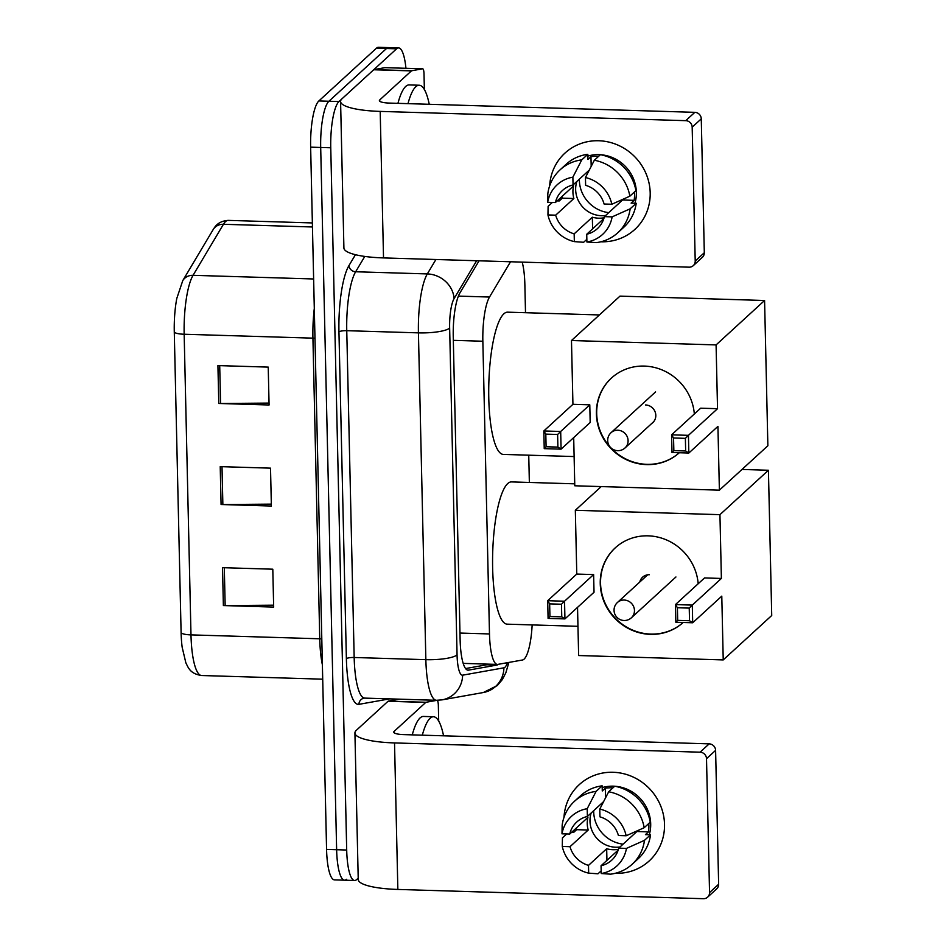 <?xml version="1.0" encoding="UTF-8"?>
<svg xmlns="http://www.w3.org/2000/svg" width="946" height="946" viewBox="0 0 946 946"><rect width="100%" height="100%" fill="white"/><g stroke="black" fill="none" stroke-linecap="round" stroke-linejoin="round"><path stroke-width="1.42" d="M510.521 261.77L489.508 297.044A38.81 9.058 91.7 0 0 482.85 341.234L489.484 633.95A38.81 9.058 91.7 0 0 497.407 664.423A38.81 9.058 91.7 0 0 497.844 664.388L522.499 660.001A38.81 9.058 91.7 0 0 524.084 659.125A38.81 9.058 91.7 0 0 532.149 624.916M525.503 312.7L524.864 284.557A38.81 9.058 91.7 0 0 522.18 262.125M529.358 482.46L528.743 455.18M358.203 878.16L356.642 879.591A38.81 9.058 -88.3 0 1 354.608 880.49A38.81 9.058 -88.3 0 1 346.697 850.028L330.757 147.765A38.81 9.058 -88.3 0 1 338.987 101.553L396.575 48.814A38.81 9.058 -88.3 0 1 398.609 47.915A38.81 9.058 -88.3 0 1 405.94 68.289M354.608 880.49L344.545 880.182A38.81 9.058 -88.3 0 1 336.634 849.721L320.694 147.47A38.81 9.058 -88.3 0 1 328.924 101.246L386.512 48.506A38.81 9.058 -88.3 0 1 388.546 47.607A38.81 9.058 -88.3 0 0 386.512 48.506L328.924 101.246A38.81 9.058 -88.3 0 0 320.694 147.47L336.634 849.721A38.81 9.058 -88.3 0 0 344.545 880.182A38.81 9.058 -88.3 0 0 346.591 879.283M479.054 260.812L459.922 292.941A38.81 9.058 91.7 0 0 453.252 337.143L460.123 639.697A38.81 9.058 91.7 0 0 468.034 670.17A38.81 9.058 91.7 0 0 468.483 670.135L496.827 665.085A38.81 9.058 91.7 0 0 498.317 664.305M488.089 664.139A38.81 9.058 -88.3 0 1 486.764 664.778L465.562 668.562M181.1 632.519L174.277 331.88A42.44 9.909 -88.3 0 1 176.796 298.439L182.744 280.655A12.937 11.6 30.8 0 1 193.055 275.321A51.746 12.085 91.7 0 0 184.163 334.245L190.986 634.884A12.937 2.791 178.7 0 1 181.1 632.519A42.44 9.909 -88.3 0 0 182.164 647.253L185.854 662.827C188.443 667.959 190.158 673.729 201.545 675.515L322.716 679.181M344.545 880.182L334.494 879.886A38.81 9.058 -88.3 0 1 326.571 849.413L310.643 147.162A38.81 9.058 -88.3 0 1 318.873 100.938L376.449 48.199A38.81 9.058 -88.3 0 1 378.483 47.3L398.609 47.915M222.511 567.671L272.803 569.196L273.666 607.084L223.374 605.558L222.511 567.671M217.923 365.582L268.226 367.107L269.078 404.994L218.786 403.469L217.923 365.582M220.217 466.626L270.521 468.152L271.372 506.039L221.08 504.514L220.217 466.626M271.336 504.135L222.866 504.537A10.347 2.235 178.7 0 1 221.08 504.514M269.042 403.091L220.572 403.493A10.347 2.235 178.7 0 1 218.786 403.469M273.619 605.18L225.16 605.582A10.347 2.235 178.7 0 1 223.374 605.558M422.318 735.16A64.683 15.101 -88.3 0 1 430.123 718.262A64.683 15.101 -88.3 0 1 433.516 716.749A64.683 15.101 -88.3 0 1 443.568 735.811M412.267 734.865A64.683 15.101 -88.3 0 1 420.059 717.955A64.683 15.101 -88.3 0 1 423.453 716.441L433.516 716.749M664.518 824.321A51.746 49.074 47.5 0 1 615.219 873.312A51.746 49.074 47.5 0 0 649.181 860.955L649.181 860.955A51.746 49.074 47.5 0 0 664.518 824.321A51.746 49.074 47.5 0 0 615.018 772.362A51.746 49.074 47.5 0 0 563.993 817.368A51.746 49.074 47.5 0 1 579.271 784.624A51.746 49.074 47.5 0 1 633.347 777.127A51.746 49.074 47.5 0 1 664.518 824.321M566.004 834.597A51.746 49.074 47.5 0 1 565.814 833.934A51.746 49.074 47.5 0 0 566.004 834.597M426.031 702.275A6.468 1.514 91.7 0 0 425.759 702.417L388.037 701.27A6.468 1.514 -88.3 0 1 388.309 701.128L426.031 702.275L436.946 700.324A6.468 1.514 91.7 0 1 437.017 700.324A6.468 1.514 91.7 0 1 438.341 705.397L438.696 721.041M388.037 701.27L356.346 730.3A51.746 11.151 -1.3 0 0 354.916 732.996A51.746 11.151 -1.3 0 0 394.529 742.929L700.075 752.188L709.169 743.863L403.623 734.604A12.937 2.791 178.7 0 1 393.713 732.121A12.937 2.791 178.7 0 1 394.068 731.447L425.759 702.417M388.309 701.128L399.224 699.189A6.468 1.514 -88.3 0 1 399.295 699.177A6.468 1.514 -88.3 0 1 399.378 699.189M354.916 732.996L358.238 879.508A51.746 11.151 -1.3 0 0 397.852 889.441L703.41 898.7A6.468 6.137 -132.5 0 0 709.547 892.575L718.641 884.25A6.468 6.137 47.5 0 1 716.725 888.826L707.632 897.151M709.169 743.863A6.468 6.137 47.5 0 1 715.602 750.367L706.508 758.692L709.547 892.575M706.508 758.692A6.468 6.137 -132.5 0 0 700.075 752.188M715.602 750.367L718.641 884.25M623.083 844.163A32.341 30.674 47.5 0 1 593.698 811.845A32.341 30.674 47.5 0 1 593.698 810.675M637.036 830.907A25.873 24.537 -132.5 0 1 636.895 831.51L618.719 848.16A25.873 24.537 47.5 0 1 611.695 860.198A25.873 24.537 47.5 0 1 601.065 865.756L618.176 850.087M566.689 833.97L562.444 837.86L562.279 846.457L570.012 846.694A25.873 24.537 47.5 0 0 588.495 865.377L606.67 848.728A25.873 24.537 -132.5 0 0 618.424 849.283M570.012 846.694L588.199 830.032A25.873 24.537 -132.5 0 1 587.253 823.694A25.873 24.537 -132.5 0 1 587.915 817.403L569.729 834.053L561.995 833.828L562.161 825.219A42.688 40.477 47.5 0 1 574.482 801.297A42.688 40.477 47.5 0 1 596.098 791.388L587.206 808.7L587.383 816.457L603.619 801.581M620.02 846.977A25.873 24.537 47.5 0 1 589.985 821.199A25.873 24.537 47.5 0 1 591.179 812.981M648.767 823.517A37.521 35.57 47.5 0 1 648.873 825.562A37.521 35.57 47.5 0 1 648.471 831.865L645.444 834.632L650.541 834.786A42.688 40.477 47.5 0 1 638.207 858.72L632.153 864.266A42.688 40.477 47.5 0 1 610.537 874.175L601.242 873.525L601.065 865.756M602.2 787.604A37.521 35.57 47.5 0 1 614.723 786.232A42.688 40.477 47.5 0 1 650.245 822.157L644.191 827.715L626.157 835.767L618.424 835.531A25.873 24.537 47.5 0 0 599.953 816.847L599.776 809.078L608.668 791.778L614.723 786.221M614.77 786.232A37.521 35.57 47.5 0 1 650.694 823.895A37.521 35.57 47.5 0 1 649.287 834.75M612.902 787.888A37.521 35.57 47.5 0 0 605.298 788.184L602.271 790.962L602.153 785.842L596.098 791.388M576.339 827.998A37.521 35.57 47.5 0 0 576.634 829.677L573.595 832.456L571.55 832.397M603.915 863.154L606.942 860.352A37.521 35.57 47.5 0 0 606.965 860.352M574.482 801.297L580.537 795.752A42.688 40.477 47.5 0 1 602.153 785.842M588.495 865.377L588.672 873.146L597.967 873.797L601.183 870.84M608.668 791.778A42.688 40.477 47.5 0 1 644.191 827.715M588.672 873.146A33.642 31.892 47.5 0 1 562.279 846.457M561.995 833.828A33.642 31.892 47.5 0 1 587.206 808.7M599.776 809.078A33.642 31.892 47.5 0 1 626.157 835.767M569.729 834.053A25.873 24.537 47.5 0 1 576.753 822.027A25.873 24.537 47.5 0 1 587.383 816.457M618.719 848.16L626.453 848.396L644.474 840.344L650.541 834.786M644.474 840.344A42.688 40.477 47.5 0 1 632.153 864.266M626.453 848.396A33.642 31.892 47.5 0 1 601.242 873.525M636.895 831.51L648.471 831.865M606.67 848.728L606.942 860.352M576.634 829.677L588.199 830.032M605.298 788.184L605.523 797.892M577.971 626.311L507.151 624.159A71.151 16.614 -88.3 0 1 492.57 560.47A71.151 16.614 -88.3 0 1 507.73 483.572A71.151 16.614 -88.3 0 1 511.467 481.916L574.73 483.832M683.166 622.492A50.457 47.844 47.5 0 1 630.509 629.563A50.457 47.844 47.5 0 1 600.249 583.611A50.457 47.844 47.5 0 1 615.207 547.888A50.457 47.844 47.5 0 1 666.623 539.989A50.457 47.844 47.5 0 1 698.183 583.765M721.384 578.444L692.295 605.097L692.697 622.775L721.786 596.134L723.229 659.918L771.723 615.503L768.424 470.257L719.941 514.659L721.384 578.444L704.534 577.935L675.444 604.589L692.295 605.097L689.232 608.101L689.516 620.73L692.697 622.775L675.846 622.267L675.444 604.589L677.407 607.746L677.691 620.375L675.846 622.267M719.941 514.659L575.334 510.284L576.776 574.068L593.627 574.577L594.029 592.255L564.939 618.909L548.089 618.4L547.687 600.71L576.776 574.068M577.533 607.367L578.633 655.531L723.229 659.918M768.424 470.257L741.995 469.453M601.218 486.575L575.334 510.284M689.516 620.73L677.691 620.375M689.232 608.101L677.407 607.746M548.089 618.4L549.945 616.496L549.65 603.867L547.687 600.71L564.537 601.218L593.627 574.577M549.65 603.867L561.475 604.234L564.537 601.218L564.939 618.909L561.758 616.863L561.475 604.234M549.945 616.496L561.758 616.863M649.358 574.719A10.347 9.815 -132.5 0 0 639.78 582.027M683.154 622.492A50.457 47.844 47.5 0 1 650.706 634.08A50.457 47.844 47.5 0 1 604.364 601.467A50.457 47.844 47.5 0 1 615.361 547.758M574.116 456.551L503.296 454.411A71.151 16.614 -88.3 0 1 488.715 390.71A71.151 16.614 -88.3 0 1 503.875 313.824A71.151 16.614 -88.3 0 1 507.612 312.168L599.409 314.947M611.506 377.998A50.457 47.844 47.5 0 0 600.509 431.719A50.457 47.844 47.5 0 0 646.851 464.332A50.457 47.844 47.5 0 0 679.299 452.732A50.457 47.844 47.5 0 1 626.654 459.815A50.457 47.844 47.5 0 1 596.394 413.863A50.457 47.844 47.5 0 1 611.353 378.14A50.457 47.844 47.5 0 1 662.768 370.229A50.457 47.844 47.5 0 1 694.329 414.005M717.529 408.696L688.44 435.337L688.842 453.028L717.931 426.374L719.386 490.158L767.868 445.755L764.581 300.497L716.087 344.912L717.529 408.696L700.679 408.187L671.589 434.829L688.44 435.337L685.377 438.353L685.661 450.982L688.842 453.028L671.991 452.519L671.589 434.829L673.552 437.986L673.848 450.615L671.991 452.519M716.087 344.912L571.479 340.525L572.933 404.309L589.784 404.829L590.186 422.507L561.084 449.149L544.234 448.641L543.832 430.962L572.933 404.309M573.69 437.62L574.778 485.783L719.386 490.158M764.581 300.497L619.973 296.122L571.479 340.525M685.661 450.982L673.848 450.615M685.377 438.353L673.552 437.986M544.234 448.641L546.09 446.749L545.807 434.119L543.832 430.962L560.682 431.471L589.784 404.829M545.807 434.119L557.62 434.474L560.682 431.471L561.084 449.149L557.904 447.103L557.62 434.474M546.09 446.749L557.904 447.103M651.723 423.501A10.347 9.815 -132.5 0 0 645.503 404.959M650.186 192.795A51.746 49.074 47.5 0 1 600.887 241.786A51.746 49.074 47.5 0 0 634.849 229.429L634.849 229.429A51.746 49.074 47.5 0 0 650.186 192.795A51.746 49.074 47.5 0 0 600.686 140.848A51.746 49.074 47.5 0 0 549.661 185.854A51.746 49.074 47.5 0 1 564.939 153.11A51.746 49.074 47.5 0 1 619.015 145.601A51.746 49.074 47.5 0 1 650.186 192.795M551.672 203.083A51.746 49.074 47.5 0 1 551.483 202.42A51.746 49.074 47.5 0 0 551.672 203.083M411.699 70.749A6.468 1.514 91.7 0 0 411.427 70.891L373.705 69.756A6.468 1.514 -88.3 0 1 373.977 69.602L411.699 70.749L422.614 68.81A6.468 1.514 91.7 0 1 422.685 68.798A6.468 1.514 91.7 0 1 424.009 73.883L424.364 89.515M373.705 69.756L342.014 98.774A51.746 11.151 -1.3 0 0 340.584 101.47A51.746 11.151 -1.3 0 0 380.197 111.403L685.744 120.662L694.837 112.338L389.291 103.079A12.937 2.791 178.7 0 1 379.381 100.595A12.937 2.791 178.7 0 1 379.748 99.921L411.427 70.891M373.977 69.602L384.892 67.663A6.468 1.514 -88.3 0 1 384.963 67.663A6.468 1.514 -88.3 0 1 385.046 67.663M340.584 101.47L343.906 247.994A51.746 11.151 -1.3 0 0 383.52 257.915L689.078 267.174A6.468 6.137 -132.5 0 0 695.215 261.049L704.309 252.724A6.468 6.137 47.5 0 1 702.393 257.3L693.3 265.637M694.837 112.338A6.468 6.137 47.5 0 1 701.27 118.841L692.176 127.166L695.215 261.049M692.176 127.166A6.468 6.137 -132.5 0 0 685.744 120.662M701.27 118.841L704.309 252.724M608.751 212.649A32.341 30.674 47.5 0 1 579.366 180.319A32.341 30.674 47.5 0 1 579.366 179.161M622.705 199.393A25.873 24.537 -132.5 0 1 622.574 199.984L604.388 216.646A25.873 24.537 47.5 0 1 597.364 228.672A25.873 24.537 47.5 0 1 586.733 234.241L603.844 218.561M552.358 202.444L548.112 206.334L547.947 214.931L555.68 215.168A25.873 24.537 47.5 0 0 574.163 233.851L592.338 217.202A25.873 24.537 -132.5 0 0 604.092 217.757M555.68 215.168L573.867 198.506A25.873 24.537 -132.5 0 1 572.921 192.168A25.873 24.537 -132.5 0 1 573.583 185.877L555.397 202.539L547.663 202.302L547.829 193.705A42.688 40.477 47.5 0 1 560.15 169.772A42.688 40.477 47.5 0 1 581.766 159.874L572.874 177.174L573.051 184.943L589.287 170.067M605.688 215.452A25.873 24.537 47.5 0 1 575.653 189.673A25.873 24.537 47.5 0 1 576.847 181.455M634.435 191.991A37.521 35.57 47.5 0 1 634.541 194.036A37.521 35.57 47.5 0 1 634.139 200.339L631.112 203.118L636.209 203.272A42.688 40.477 47.5 0 1 623.875 227.194L617.821 232.74A42.688 40.477 47.5 0 1 596.205 242.649L586.91 242.01L586.733 234.241M587.868 156.078A37.521 35.57 47.5 0 1 600.391 154.706A37.521 35.57 47.5 0 1 636.362 192.369A37.521 35.57 47.5 0 1 634.955 203.224M598.57 156.374A37.521 35.57 47.5 0 0 590.966 156.669L587.939 159.436L587.821 154.316L581.766 159.874M562.007 196.484A37.521 35.57 47.5 0 0 562.302 198.163L559.263 200.942L557.218 200.871M589.583 231.628L592.61 228.826A37.521 35.57 47.5 0 1 592.61 228.826L592.338 217.202M560.15 169.772L566.205 164.226A42.688 40.477 47.5 0 1 587.821 154.316M600.403 154.706A42.688 40.477 47.5 0 1 635.913 190.643L629.859 196.189L611.826 204.241L604.104 204.017A25.873 24.537 47.5 0 0 585.621 185.321L585.444 177.552L594.336 160.252L600.403 154.706M574.163 233.851L574.34 241.62L583.635 242.271L586.851 239.326M594.336 160.252A42.688 40.477 47.5 0 1 629.859 196.189M574.34 241.62A33.642 31.892 47.5 0 1 547.947 214.931M547.663 202.302A33.642 31.892 47.5 0 1 572.874 177.174M585.444 177.552A33.642 31.892 47.5 0 1 611.826 204.241M555.397 202.539A25.873 24.537 47.5 0 1 562.421 190.513A25.873 24.537 47.5 0 1 573.051 184.943M604.388 216.646L612.121 216.871L630.142 208.818L636.209 203.272M630.142 208.818A42.688 40.477 47.5 0 1 617.821 232.74M612.121 216.871A33.642 31.892 47.5 0 1 586.91 242.01M622.574 199.984L634.139 200.339M562.302 198.163L573.867 198.506M590.966 156.669L591.191 166.366M407.986 103.646A64.683 15.101 -88.3 0 1 415.791 86.736A64.683 15.101 -88.3 0 1 419.184 85.235A64.683 15.101 -88.3 0 1 429.248 104.285M397.935 103.339A64.683 15.101 -88.3 0 1 405.728 86.429A64.683 15.101 -88.3 0 1 409.121 84.927L419.184 85.235M484.009 664.009A38.81 37.698 79.9 0 1 482.945 665.464M459.969 633.051L489.484 633.95M453.323 340.347L482.85 341.234M458.408 296.098L489.508 297.044M476.642 260.741L454.092 298.605A25.873 6.043 91.7 0 0 449.646 328.073L457.06 654.88A25.873 6.043 91.7 0 0 462.629 675.172L503.922 667.817A25.873 6.043 91.7 0 0 504.975 667.237A25.873 6.043 91.7 0 0 507.434 662.685M389.634 698.869L358.912 704.344A58.214 13.587 -88.3 0 1 346.378 658.688L338.952 331.88A58.214 13.587 -88.3 0 1 348.956 265.59L355.436 254.699M346.697 850.028L326.571 849.413M396.575 48.814L376.449 48.199M338.987 101.553L318.873 100.938M330.757 147.765L310.643 147.162M364.73 698.113L436.402 700.288A51.746 12.085 -88.3 0 1 425.854 659.669L354.171 657.494A51.746 12.085 91.7 0 0 364.73 698.113L364.068 698.16A6.468 6.279 -100.1 0 0 358.912 704.344M457.06 654.88A25.873 5.57 178.7 0 1 425.854 659.669L418.428 332.862A51.746 12.085 -88.3 0 1 427.32 273.926L355.649 271.762A51.746 12.085 91.7 0 0 346.756 330.686L354.171 657.494A6.468 1.395 -1.3 0 0 346.378 658.688M454.092 298.605A25.873 23.189 30.8 0 0 427.32 273.926L435.917 259.5M364.778 256.437L355.649 271.762A6.468 5.794 -149.2 0 1 348.956 265.59M449.646 328.073A25.873 5.57 178.7 0 1 418.428 332.862L346.756 330.686A6.468 1.395 -1.3 0 0 338.952 331.88M462.629 675.172A25.873 25.128 79.9 0 1 442.019 699.874L483.311 692.531A25.873 25.128 79.9 0 0 503.922 667.817M486.658 664.092A41.399 9.661 -88.3 0 1 486.528 664.825M486.764 664.778L496.827 665.085M467.596 670.111L468.483 670.135M174.277 331.88A12.937 2.791 -1.3 0 0 184.163 334.245L312.925 338.148A51.746 12.085 -88.3 0 1 314.297 308.479M322.385 664.79A51.746 12.085 -88.3 0 1 319.748 638.787L190.986 634.884A51.746 12.085 91.7 0 0 201.545 675.515M182.744 280.655L213.146 229.618A12.937 11.6 30.8 0 1 223.445 224.285L193.055 275.321L313.634 278.975M213.146 229.618C214.245 228.376 216.823 221.175 228.258 220.383A51.746 12.085 91.7 0 0 223.445 224.285L312.452 226.981M321.794 638.893A12.937 2.791 178.7 0 0 319.748 638.787L312.925 338.148A12.937 2.791 178.7 0 1 314.971 338.254M222.003 466.674L222.866 504.537M224.297 567.718L225.16 605.582M219.709 365.629L220.572 403.493M394.529 742.929L397.852 889.441M394.068 731.447L394.104 732.772M436.946 700.324L399.224 699.189M634.459 610.454A10.347 9.815 47.5 0 1 631.384 617.785A10.347 10.347 0 0 1 614.049 610.383A10.347 10.347 0 0 1 617.407 602.519A10.347 9.815 47.5 0 1 634.459 610.454M628.085 440.623A10.347 9.815 47.5 0 1 625.022 447.955A10.347 10.347 0 0 1 607.687 440.552A10.347 10.347 0 0 1 611.045 432.689A10.347 9.815 47.5 0 1 628.085 440.623M380.197 111.403L383.52 257.915M379.748 99.921L379.772 101.257M422.614 68.81L384.892 67.663M484.045 665.263L485.014 664.045M463.173 663.383L497.407 664.423M483.311 692.531L497.312 685.554L502.373 679.535L505.838 672.795L508.889 662.425M436.402 700.288L442.019 699.874M228.258 220.383L312.357 222.937M437.017 700.324L399.295 699.177M675.941 576.977L631.384 617.785M647.667 574.813L617.407 602.519M653.603 421.774L625.022 447.955M655.59 391.892L611.045 432.689M422.685 68.798L384.963 67.663"/></g></svg>

